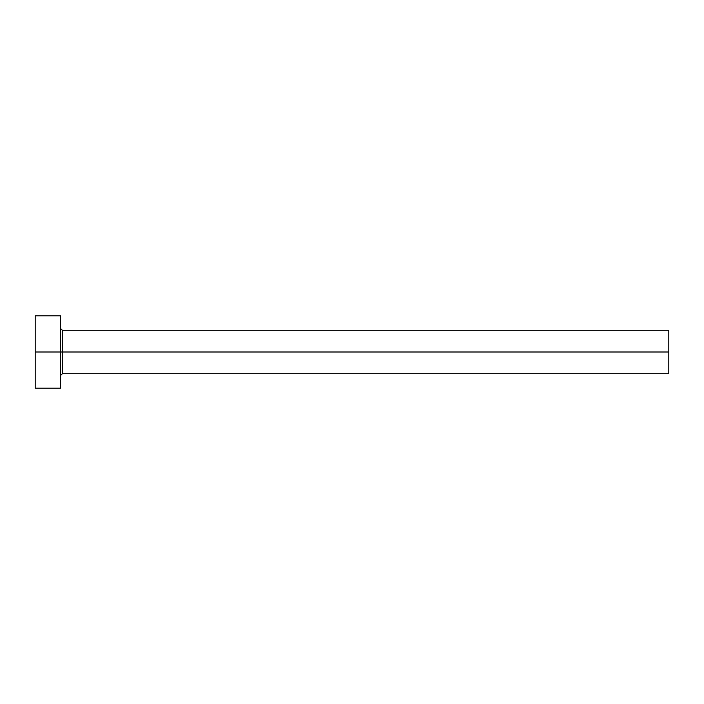 <?xml version="1.0" encoding="UTF-8"?>
<svg xmlns="http://www.w3.org/2000/svg" width="704" height="704" viewBox="0 0 704 704"><rect width="100%" height="100%" fill="white"/><g stroke="black" fill="none" stroke-linecap="round" stroke-linejoin="round"><path stroke-width="1.06" d="M35.2 388.203L35.2 315.797L35.2 352L668.8 352L668.8 373.727L668.8 352L62.357 352L62.357 330.273L62.357 352L35.2 352L35.2 388.203L60.544 388.203L60.544 315.797L60.544 388.203M60.544 375.531L62.357 373.727L62.357 352L62.357 373.727L668.8 373.727M668.8 352L668.8 330.273L668.8 352M668.8 330.273L62.357 330.273L60.544 328.469M35.2 315.797L60.544 315.797"/></g></svg>
